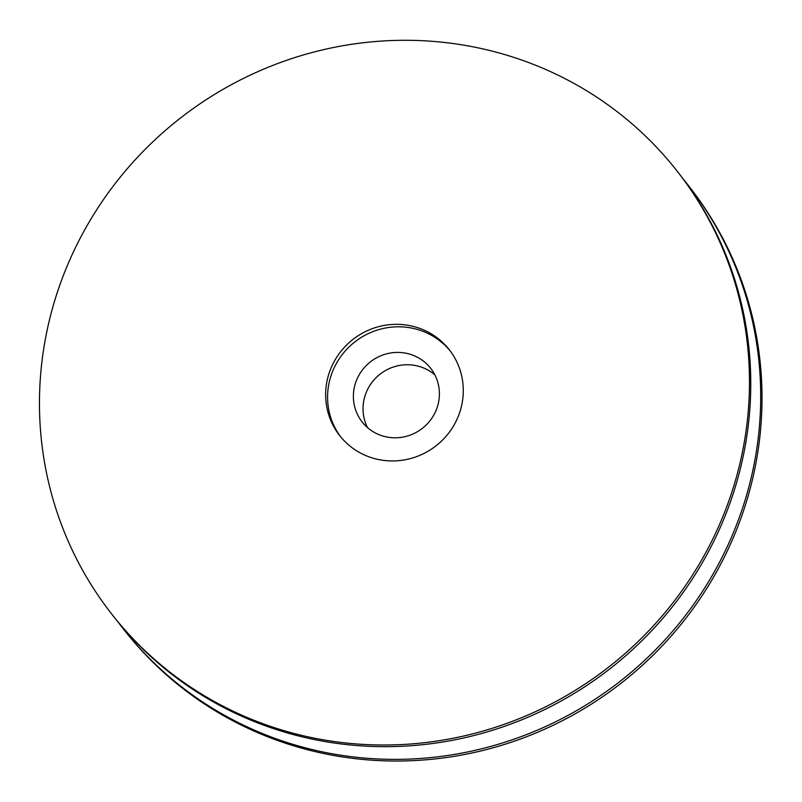 <?xml version="1.0" encoding="UTF-8"?>
<svg xmlns="http://www.w3.org/2000/svg" width="802" height="802" viewBox="0 0 802 802"><rect width="100%" height="100%" fill="white"/><g stroke="black" fill="none" stroke-linecap="round" stroke-linejoin="round"><path stroke-width="1.2" d="M375.597 458.864A69.624 67.498 142 0 1 339.637 435.546A69.624 67.498 142 0 1 352.86 339.487A69.624 67.498 142 0 1 449.29 349.732A69.624 67.498 142 0 1 451.275 429.481A69.624 67.498 142 0 1 375.597 458.864M450.233 350.975A69.624 67.498 -38 0 0 354.795 341.953A69.624 67.498 -38 0 0 340.619 436.769M297.151 734.261A359.136 348.158 142 0 1 111.658 613.991A359.136 348.158 142 0 1 179.879 118.475A359.136 348.158 142 0 1 677.269 171.287A359.136 348.158 142 0 1 687.525 582.663A359.136 348.158 142 0 1 297.151 734.261M677.269 171.287L678.572 172.951A359.136 348.158 142 0 1 688.818 584.327A359.136 348.158 142 0 1 298.444 735.925A359.136 348.158 142 0 1 112.962 615.645L111.658 613.991M683.464 179.367A359.136 348.158 142 0 1 688.507 185.653A359.136 348.158 142 0 1 698.763 597.029A359.136 348.158 142 0 1 308.389 748.627A359.136 348.158 142 0 1 122.896 628.357A359.136 348.158 142 0 1 118.004 621.941M688.507 185.653L689.81 187.317A359.136 348.158 142 0 1 700.066 598.683A359.136 348.158 142 0 1 309.692 750.291A359.136 348.158 142 0 1 124.2 630.011L122.896 628.357M384.599 436.499A43.508 42.185 142 0 1 362.123 421.922A43.508 42.185 142 0 1 370.394 361.882A43.508 42.185 142 0 1 430.654 368.288A43.508 42.185 142 0 1 431.897 418.133A43.508 42.185 142 0 1 384.599 436.499M367.547 427.626A43.508 42.185 142 0 1 380.038 374.213A43.508 42.185 142 0 1 434.885 374.915"/></g></svg>
